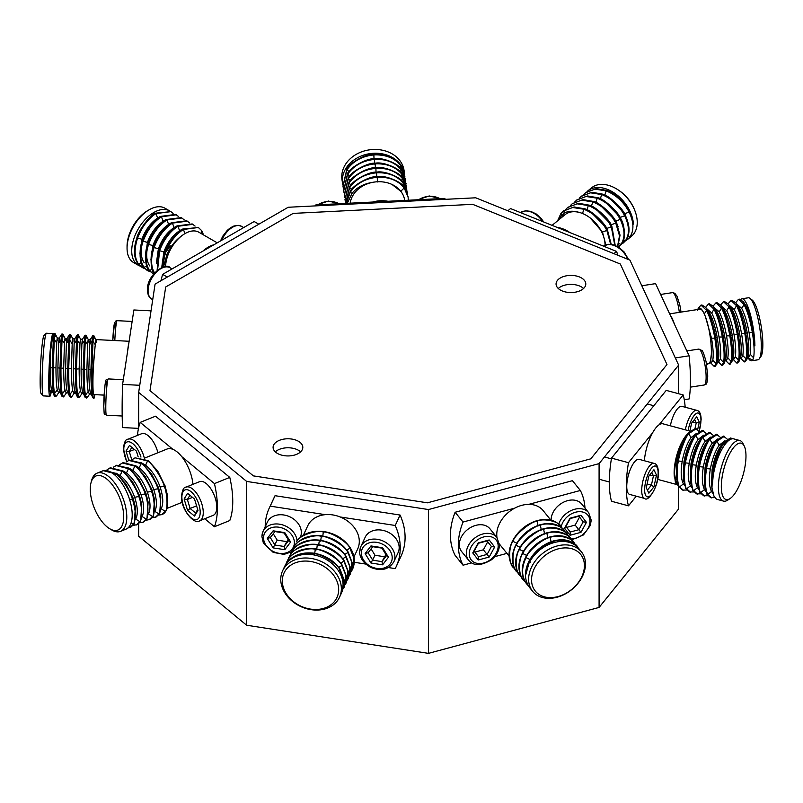 <?xml version="1.0" encoding="UTF-8"?>
<svg xmlns="http://www.w3.org/2000/svg" width="803" height="803" viewBox="0 0 803 803"><rect width="100%" height="100%" fill="white"/><g stroke="black" fill="none" stroke-linecap="round" stroke-linejoin="round"><path stroke-width="1.2" d="M678.645 486.618L678.645 508.931L599.088 607.429L428.481 653.361L246.641 625.236L138.668 536.203L138.668 523.737M138.668 427.547L138.668 392.396L246.641 481.419L428.481 509.554L599.088 463.622L678.645 365.114L629.923 260.132L475.717 197.799L288.187 207.264L155.079 284.121L138.668 392.396M298.465 450.282A14.866 8.582 0 0 0 275.299 451.858A14.866 8.582 0 0 1 298.465 450.282A14.866 8.582 0 0 1 300.613 451.858A14.866 8.582 0 0 0 298.465 450.282M581.432 286.912A14.866 8.582 0 0 0 558.266 288.478A14.866 8.582 0 0 1 581.432 286.912A14.866 8.582 0 0 1 583.59 288.478A14.866 8.582 0 0 0 581.432 286.912M666.982 364.532L620.328 264.016L472.686 204.333L293.135 213.397L165.689 286.982L149.98 390.639L253.367 475.878L427.457 502.819L590.807 458.834L666.982 364.532L620.328 264.016L472.686 204.333L293.135 213.397L165.689 286.982L149.98 390.639L253.367 475.878L427.457 502.819L590.807 458.834L666.982 364.532M678.645 393.741L678.645 365.114M599.088 607.429L599.088 463.622M428.481 653.361L428.481 509.554M246.641 625.236L246.641 481.419M560.424 290.054A14.866 8.582 0 0 0 576.614 291.911A14.866 8.582 0 0 0 585.788 283.981A14.866 8.582 0 0 0 581.432 277.918A14.866 8.582 0 0 0 565.242 276.061A14.866 8.582 0 0 0 556.067 283.981A14.866 8.582 0 0 0 560.424 290.054M277.447 453.424A14.866 8.582 0 0 0 293.637 455.291A14.866 8.582 0 0 0 302.811 447.361A14.866 8.582 0 0 0 298.465 441.289A14.866 8.582 0 0 0 282.265 439.432A14.866 8.582 0 0 0 273.09 447.361A14.866 8.582 0 0 0 277.447 453.424M258.827 224.218L254.16 221.518L162.638 274.365L167.305 277.055M161.001 280.699A69.901 40.361 -60 0 1 162.638 274.365M202.948 251.088A27.523 15.889 -60 0 1 213.849 244.795M217.242 242.837L198.803 232.197A27.523 15.889 120 0 0 182.863 234.968A27.523 15.889 120 0 0 165.589 266.676M203.56 234.938L201.683 230.642L198.371 227.5L183.385 229.457C175.325 234.807 169.222 242.948 165.087 253.878L166.964 254.421C170.497 246.35 175.797 239.866 182.863 234.968M166.964 254.421L163.501 266.987M198.371 227.5L182.693 229.056C177.935 230.331 165.468 246.973 164.394 253.487L161.865 267.509M165.087 253.878L162.557 267.258M182.592 229.126L179.611 230.702C172.665 235.369 167.425 242.446 163.882 251.931L161.875 266.315M195.079 226.075L192.198 223.937L177.202 225.884C172.444 227.159 159.978 243.801 158.904 250.315L157.107 270.41M192.881 224.328L177.895 226.285C169.824 231.635 163.732 239.776 159.596 250.717L157.609 269.999M177.102 225.954L174.11 227.54C167.175 232.197 161.935 239.274 158.392 248.759L156.384 263.143M189.588 222.903L186.708 220.765L171.712 222.712C166.954 223.987 154.487 240.629 153.413 247.143C149.88 253.437 150.492 271.253 154.327 273.291M187.39 221.156L172.394 223.114C164.334 228.464 158.241 236.604 154.106 247.545C150.482 258.526 150.793 267.238 155.019 273.682M171.611 222.782L168.62 224.368C161.684 229.026 156.444 236.102 152.901 245.588L150.894 259.971M184.098 219.731L181.217 217.593L166.221 219.55C161.463 220.815 148.987 237.457 147.923 243.971C144.389 250.275 145.002 268.082 148.836 270.119L153.534 274.064M148.786 243.209C145.684 252.744 145.995 260.313 149.699 265.923M181.9 217.984L166.904 219.942C158.843 225.292 152.751 233.432 148.605 244.373C144.992 255.354 145.293 264.067 149.529 270.511L153.273 273.913M166.121 219.61L163.129 221.196C156.194 225.854 150.954 232.93 147.411 242.416L145.403 256.809M178.607 216.569L175.716 214.421L160.73 216.378C155.973 217.643 143.496 234.285 142.432 240.8C138.889 247.103 139.511 264.91 143.346 266.947L147.09 270.35L150.352 271.846M143.285 240.047C140.194 249.572 140.505 257.141 144.209 262.752M176.409 214.813L161.413 216.77C153.353 222.12 147.25 230.27 143.115 241.201C139.501 252.182 139.802 260.895 144.028 267.349L147.782 270.741M139.953 266.024A31.377 18.118 -60 0 1 138.226 265.221L133.559 262.531A31.377 18.118 -60 0 1 127.055 248.167L127.055 246.37A29.169 16.843 -60 0 1 147.682 210.647L149.238 209.744A31.377 18.118 -60 0 1 164.926 208.188L169.594 210.888A31.377 18.118 -60 0 1 169.915 211.079M160.63 216.439L157.639 218.025C150.703 222.682 145.453 229.758 141.92 239.254L139.913 253.638M173.107 213.397L170.919 211.641L155.923 213.598C147.862 218.948 141.76 227.098 137.624 238.029C134.011 249.01 134.312 257.723 138.538 264.177L142.292 267.57L144.851 268.674M127.055 248.167A31.377 18.118 -60 0 1 149.238 209.744M170.919 211.641L155.24 213.207C150.482 214.471 138.006 231.113 136.942 237.628C133.318 248.609 133.629 257.331 137.855 263.775L142.292 267.57M138.226 265.221A31.377 18.118 -60 0 1 131.722 250.867A31.377 18.118 -60 0 1 145.423 219.289A31.377 18.118 -60 0 1 169.594 210.888M165.147 253.055L170.306 245.848M135.175 243.961L138.638 233.422M445.253 199.335A69.901 56.852 -8.6 0 0 444.792 198.401L315.85 204.916L316.001 205.869M315.388 205.899A69.901 56.852 -8.6 0 1 315.85 204.916M444.792 198.401L444.932 199.355M372.642 202.045A27.523 22.384 -8.6 0 1 388 201.272M404.702 200.429L404.652 200.108A27.523 22.384 171.4 0 0 374.369 182.06A27.523 22.384 171.4 0 0 350.188 203.179M408.325 200.238L408.105 197.157L404.19 187.962C397.977 180.334 388.983 176.77 377.239 177.262C365.495 178.457 356.502 183.425 350.289 192.188L351.965 193.463C356.933 187.179 364.401 183.385 374.369 182.06M351.965 193.463L347.267 203.33M408.065 196.906L404.11 187.4C402.413 181.879 384.045 174.592 377.159 176.71C370.263 175.526 351.895 185.694 350.198 191.626L346.123 203.38M350.289 192.188L346.254 203.38M400.827 191.325L392.005 184.459M407.382 192.439L403.427 182.933C401.731 177.413 383.372 170.126 376.477 172.243C369.591 171.059 351.222 181.227 349.526 187.159L345.591 203.41L349.606 187.721L351.814 189.408M407.623 194.647L403.518 183.496C397.294 175.867 388.311 172.304 376.567 172.796C364.813 173.99 355.829 178.959 349.606 187.721M406.709 187.972L402.755 178.467C401.058 172.946 382.69 165.659 375.804 167.767C368.908 166.592 350.54 176.76 348.843 182.693L345.019 199.616M406.95 190.181L402.835 179.029C396.622 171.4 387.638 167.837 375.884 168.329C364.14 169.523 355.157 174.492 348.934 183.245L345.049 199.857L345.431 201.794M406.037 183.506L402.082 174C400.376 168.479 382.017 161.192 375.121 163.3C368.236 162.126 349.867 172.284 348.171 178.226L344.336 195.149M406.268 185.714L402.162 174.562C395.939 166.934 386.956 163.37 375.212 163.862C363.458 165.057 354.474 170.025 348.251 178.778L344.377 195.39L344.758 197.327M405.354 179.009L401.4 169.533C399.703 164.013 381.335 156.726 374.449 158.833C367.553 157.659 349.195 167.817 347.498 173.759L343.664 190.682M405.595 181.247L401.49 170.095C395.267 162.467 386.283 158.894 374.529 159.395C362.785 160.59 353.802 165.559 347.579 174.311L343.694 190.923L344.075 192.861M404.913 176.79L400.807 165.629C394.584 158 385.601 154.427 373.857 154.929C362.103 156.123 353.119 161.092 346.906 169.845L343.022 186.457L343.403 188.394M342.791 184.73A31.377 25.515 -8.6 0 1 342.59 183.606L342.008 179.812A31.377 25.515 -8.6 0 1 341.777 176.69A31.377 25.515 -8.6 0 1 371.116 149.639A31.377 25.515 -8.6 0 1 404.05 170.407L404.622 174.211A31.377 25.515 -8.6 0 1 404.632 174.231L400.727 165.067C394.504 157.438 385.52 153.875 373.766 154.367C366.881 153.192 348.512 163.35 346.816 169.292L342.981 186.176M342.59 183.606A31.377 25.515 -8.6 0 1 342.349 180.484A31.377 25.515 -8.6 0 1 371.689 153.433A31.377 25.515 -8.6 0 1 404.622 174.211M617.808 255.234A69.901 46.755 50.5 0 0 616.574 251.429L510.547 208.569L507.857 210.787M616.574 251.429L613.883 253.648M557.242 227.45A27.523 18.409 50.5 0 1 569.869 232.559M605.04 245.216A27.523 18.409 -129.5 0 0 605.04 245.066A27.523 18.409 -129.5 0 0 579.967 212.604A27.523 18.409 -129.5 0 0 564.991 214.722L552.083 225.362M610.661 244.313L606.847 230.421C601.457 220.353 593.788 213.287 583.851 209.222L572.579 207.495L563.254 211.159L560.845 213.648L561.548 215.425C565.633 211.048 571.776 210.105 579.967 212.604M561.548 215.425L558.737 219.881M560.845 213.648L557.583 220.825M605.833 244.895L602.471 232.077L590.064 217.844M611.234 244.373L607.409 229.959C605.874 223.766 590.205 209.322 584.403 208.77L574.155 206.973L563.515 210.948M565.302 209.974L562.04 217.151M614.777 245.246L611.304 226.747L606.927 228.403L590.516 211.731M611.304 226.747C605.904 216.68 598.245 209.613 588.308 205.558L577.036 203.821L567.711 207.485L565.894 209.252M615.208 245.407L611.856 226.285C610.33 220.092 594.662 205.648 588.86 205.096L578.612 203.3L567.972 207.274M617.507 246.501L619.504 235.761L615.76 223.073L611.384 224.73L594.963 208.057M615.76 223.073C610.36 213.006 602.702 205.939 592.755 201.884L581.492 200.148L572.168 203.811L570.351 205.578M617.728 246.621L620.057 235.189L616.313 222.612C614.787 216.419 599.118 201.975 593.317 201.423L583.068 199.626L572.429 203.601M618.139 226.817L615.841 221.056L599.419 204.384M618.39 247.013L620.95 244.403C625.256 237.909 625.005 229.568 620.217 219.4C614.817 209.332 607.148 202.266 597.211 198.211L585.939 196.474L576.614 200.138L574.807 201.904M619.033 246.491L621.512 243.941C625.657 241.693 625.166 224.649 620.769 218.938C619.233 212.745 603.575 198.301 597.773 197.749L587.525 195.952L576.875 199.927M622.596 223.144L620.297 217.382L603.876 200.71M621.11 244.453L625.407 240.729C629.703 234.235 629.462 225.894 624.664 215.726C619.274 205.658 611.605 198.592 601.668 194.537L590.396 192.8L581.071 196.464L579.264 198.231M623.218 243.048L625.969 240.268C630.265 233.773 630.014 225.442 625.226 215.264C623.69 209.071 608.032 194.627 602.23 194.075L591.982 192.278L581.332 196.263M586.983 191.646A31.377 20.988 50.5 0 1 587.796 190.923L591.58 187.802A31.377 20.988 50.5 0 1 617.397 189.428L618.25 189.97A29.169 19.513 50.5 0 1 634.45 209.623L634.822 210.567A31.377 20.988 50.5 0 1 637.241 222.401A31.377 20.988 50.5 0 1 631.499 236.212L627.675 239.374L629.863 237.056C634.159 230.561 633.918 222.23 629.12 212.052C623.73 201.985 616.062 194.918 606.124 190.863L594.852 189.127L585.528 192.8L583.711 194.557M627.053 219.49L624.744 213.708L608.333 197.046M617.397 189.428A31.377 20.988 50.5 0 1 634.822 210.567M587.796 190.923A31.377 20.988 50.5 0 1 615.7 193.985A31.377 20.988 50.5 0 1 633.416 224.147L629.682 211.59C624.282 201.523 616.624 194.456 606.677 190.401L596.428 188.605L585.788 192.59M625.738 240.569L627.675 239.374M626.741 240.067A31.377 20.988 50.5 0 1 625.547 240.81M684.266 399.703L689.115 398.95A69.901 14.775 81.2 0 0 690.45 380.271A69.901 14.775 81.2 0 0 689.115 355.809L655.609 283.63L641.818 285.758M689.115 355.809L675.313 357.937M670.364 315.418A27.523 5.812 81.2 0 1 674.359 324.01M706.66 364.602L710.203 362.765L711.328 354.394M710.203 362.765L711.217 356.13A27.523 5.812 -98.8 0 0 711.388 351.704A27.523 5.812 -98.8 0 0 703.458 312.297A27.523 5.812 -98.8 0 0 700.055 309.155L669.642 313.863M706.53 363.849L708.467 363.548A27.523 5.812 -98.8 0 0 711.217 356.13M710.665 362.856L714.319 366.539L716.065 363.578C717.089 358.198 716.667 349.717 714.821 338.153C712.773 326.52 710.013 317.265 706.54 310.39L700.979 305.12L698.249 308.232L697.636 310.028C698.931 306.786 700.868 307.539 703.458 312.297M698.249 308.232L697.496 310.42M709.461 363.046L711.338 362.755L712.783 360.196C713.606 355.538 713.194 348.211 711.528 338.204L705.446 316.733M714.319 366.539L715.262 366.399L717.009 363.428C718.153 362.283 717.31 344.969 715.754 338.003C715.112 331.348 709.471 312.427 707.473 310.239L705.797 307.529L701.912 304.969L700.979 305.12M716.688 364.582L718.404 359.322C719.237 354.665 718.815 347.338 717.159 337.33C715.332 327.263 712.883 319.263 709.822 313.311L705.797 307.529M716.959 361.882L718.836 361.591L720.281 359.031C721.114 354.384 720.692 347.047 719.036 337.039C717.209 326.972 714.76 318.972 711.689 313.019L706.52 308.513M718.163 361.691L721.827 365.385L723.573 362.414C724.587 357.034 724.176 348.562 722.319 336.989C720.281 325.356 717.521 316.101 714.038 309.225L708.477 303.956L705.656 307.348M721.827 365.385L722.76 365.235L724.507 362.273C725.651 361.129 724.808 343.804 723.262 336.848C722.61 330.194 716.979 311.273 714.971 309.085L713.305 306.375L709.42 303.805L708.477 303.956M724.186 363.428L725.912 358.158C726.735 353.511 726.324 346.183 724.657 336.166C722.83 326.108 720.391 318.098 717.32 312.146L713.305 306.375M724.467 360.718L726.344 360.427L727.789 357.867C728.612 353.22 728.201 345.892 726.534 335.875C724.707 325.817 722.268 317.807 719.197 311.855L714.028 307.348M713.255 305.913L715.985 302.791L716.918 302.651L720.803 305.21L724.818 310.992L720.803 305.21M725.671 360.537L729.325 364.221L731.071 361.25C732.095 355.87 731.674 347.398 729.827 335.835C727.779 324.201 725.019 314.947 721.536 308.061L715.985 302.791M729.325 364.221L730.268 364.08L732.015 361.109C733.159 359.965 732.316 342.64 730.76 335.684C730.108 329.029 724.477 310.109 722.479 307.92M731.694 362.263L733.41 357.004C734.243 352.346 733.822 345.019 732.165 335.012C730.339 324.944 727.889 316.934 724.818 310.992M731.965 359.563L733.842 359.272L735.287 356.713C736.12 352.055 735.699 344.728 734.042 334.721C732.216 324.653 729.766 316.653 726.695 310.701L721.526 306.194M720.763 304.759L723.483 301.637L724.426 301.486L728.301 304.046L732.326 309.828L728.301 304.046M733.169 359.373L736.833 363.066L738.579 360.095C739.593 354.715 739.182 346.244 737.325 334.67C735.277 323.037 732.517 313.782 729.044 306.907L723.483 301.637M736.833 363.066L737.766 362.916L739.513 359.945C740.657 358.811 739.814 341.486 738.258 334.53C737.616 327.865 731.975 308.954 729.977 306.756M739.192 361.109L740.918 355.839C741.741 351.192 741.33 343.855 739.663 333.847C737.837 323.78 735.397 315.78 732.326 309.828M739.473 358.399L741.34 358.108L742.795 355.548C743.618 350.901 743.197 343.564 741.54 333.556C739.714 323.499 737.264 315.489 734.203 309.536L729.034 305.03M728.261 303.594L730.991 300.473L731.924 300.332L735.809 302.892L739.824 308.663L735.809 302.892M740.667 358.218L744.331 361.902L746.077 358.931C747.101 353.551 746.68 345.079 744.823 333.506C742.785 321.883 740.025 312.618 736.542 305.742L730.991 300.473M740.898 299.449A31.377 6.635 81.2 0 1 742.002 298.766L748.376 297.783A31.377 6.635 81.2 0 1 749.912 298.294L752.26 300.111A29.169 6.163 81.2 0 1 762.85 344.728A29.169 6.163 81.2 0 1 760.973 356.402L759.277 358.841A31.377 6.635 81.2 0 1 757.972 359.794L751.588 360.778A31.377 6.635 81.2 0 1 747.673 357.134M744.331 361.902L745.264 361.751L747.011 358.79C748.035 353.41 747.613 344.929 745.766 333.365C745.114 326.711 739.483 307.79 737.485 305.602M746.7 359.945L748.416 354.675C749.239 350.028 748.828 342.7 747.171 332.693C745.345 322.625 742.895 314.615 739.824 308.663M746.971 357.235L748.848 356.954L750.293 354.384C751.116 349.737 750.705 342.409 749.038 332.402C747.222 322.334 744.772 314.324 741.701 308.382L736.532 303.865M748.306 357.034L749.269 358.529L752.792 359.965L753.575 357.777C754.599 352.397 754.178 343.915 752.331 332.352C750.283 320.718 747.523 311.464 744.05 304.578L738.489 299.308L735.668 302.701M749.912 298.294A31.377 6.635 81.2 0 1 761.294 346.284A31.377 6.635 81.2 0 1 759.277 358.841M743.307 301.727L746.79 306.806C749.611 312.487 751.879 320.909 753.605 332.041L754.9 345.882L753.264 332.201C751.227 320.568 748.466 311.313 744.983 304.437L743.307 301.727L739.433 299.168L738.489 299.308M742.002 298.766A31.377 6.635 81.2 0 1 750.273 314.124A31.377 6.635 81.2 0 1 754.9 345.882M752.792 359.965A31.377 6.635 81.2 0 1 751.588 360.778M697.656 429.645L699.293 422.147L696.743 416.767L691.634 423.081L689.907 431M699.293 422.147L696.221 422.94L694.575 419.457M695.017 428.471L696.221 422.94L692.557 421.946M670.354 425.801A18.168 6.263 -74.9 0 1 681.948 406.358L696.914 410.383A18.168 6.263 -74.9 0 0 685.32 429.836M653.943 486.839L656.493 475.135L653.943 469.755L648.834 476.079L646.285 487.772L648.834 493.152L653.943 486.839L651.404 485.163L653.421 475.928L651.775 472.445M656.493 475.135L653.421 475.928L649.757 474.944M647.399 490.121L651.404 485.163L647.108 484.008M626.752 486.397A18.168 6.263 -74.9 0 1 631.058 467.727A18.168 6.263 -74.9 0 1 639.148 459.346L654.114 463.381A18.168 6.263 -74.9 0 0 646.024 471.762A18.168 6.263 -74.9 0 0 641.717 490.422A18.168 6.263 -74.9 0 0 644.668 498.452L629.703 494.427A18.168 6.263 -74.9 0 1 626.752 486.397M636.257 496.194L628.478 505.83L611.515 501.263A69.901 24.12 105.1 0 1 609.326 482.402A69.901 24.12 105.1 0 1 611.515 458.122L666.219 390.388L683.182 394.956L659.082 424.787A27.523 9.495 105.1 0 0 652.568 432.857A27.523 9.495 105.1 0 0 644.367 460.751M628.478 505.83A69.901 24.12 105.1 0 1 626.29 486.969A69.901 24.12 105.1 0 1 628.478 462.689L652.568 432.857M689.857 431.05L662.987 423.823A27.523 9.495 105.1 0 0 659.082 424.787M685.16 407.221A69.901 24.12 105.1 0 0 683.182 394.956M628.478 462.689L611.515 458.122M677.561 483.687L676.337 481.991L674.299 473.89L675.815 459.667C676.387 454.327 682.781 439 685.029 437.213L688.342 432.807L695.298 428.531L698.811 431.311M686.766 490.051L682.51 490.061L675.453 482.713L674.299 473.89M674.4 477.303A27.523 9.495 -74.9 0 1 674.129 472.847A27.523 9.495 -74.9 0 1 686.876 434.694M678.756 486.678L676.246 476.109L676.919 459.968C678.655 450.674 681.366 443.085 685.029 437.213M676.718 479.592L677.581 460.751C679.85 449.168 683.283 440.054 687.89 433.409L688.342 432.807M683.383 490.302L679.639 486.919C677.24 485.514 676.447 467.848 678.465 460.982C678.997 454.307 686.033 435.678 688.773 433.65L696.181 428.762M684.598 485.584L683.373 483.888C680.954 478.899 680.563 471.401 682.199 461.394C684.106 451.346 687.037 443.437 690.971 437.675L696.532 433.329M693.802 491.948L689.546 491.958L685.792 488.575L683.283 477.996L683.965 461.866C685.872 451.818 688.793 443.908 692.728 438.147L695.388 434.704L702.344 430.428L705.847 433.208M683.755 481.489L684.628 462.648C686.886 451.055 690.319 441.941 694.936 435.306L695.388 434.704M690.429 492.199L686.675 488.816C684.286 487.411 683.494 469.745 685.501 462.879C686.043 456.204 693.069 437.575 695.81 435.537L703.217 430.659M691.644 487.471L690.419 485.785C687.99 480.796 687.599 473.298 689.245 463.281C691.152 453.233 694.073 445.334 698.008 439.562L703.579 435.226M700.848 493.835L696.582 493.855L692.838 490.472L690.319 479.893L691.002 463.763C692.909 453.715 695.83 445.806 699.774 440.044L702.424 436.601L709.38 432.315L712.883 435.096M690.791 483.386L691.664 464.535C693.922 452.952 697.365 443.838 701.973 437.203L702.424 436.601M697.466 494.096L693.712 490.703C691.323 489.308 690.53 471.642 692.537 464.776C693.079 458.091 700.116 439.472 702.856 437.434L710.264 432.556M698.68 489.368L697.456 487.682C695.037 482.693 694.645 475.195 696.281 465.178C698.188 455.13 701.109 447.231 705.054 441.459L710.615 437.123M707.885 495.732L703.629 495.752L699.875 492.369L697.365 481.79L698.038 465.65C699.945 455.602 702.876 447.703 706.811 441.931L709.461 438.498L716.417 434.212L719.93 436.993M697.837 485.273L698.7 466.433C700.969 454.849 704.402 445.735 709.009 439.09L709.461 438.498M704.502 495.993L700.758 492.6C698.359 491.195 697.566 473.529 699.584 466.673C700.116 459.989 707.152 441.369 709.892 439.331L717.3 434.453M705.717 491.265L704.492 489.579C702.073 484.59 701.681 477.092 703.318 467.075C705.225 457.027 708.156 449.118 712.09 443.356L717.651 439.02M714.921 497.629L710.665 497.649L706.911 494.257L704.402 483.687L705.084 467.547C706.991 457.499 709.912 449.6 713.847 443.828L716.497 440.385L723.453 436.109L726.966 438.89M704.873 487.17L705.737 468.33C708.005 456.746 711.438 447.632 716.045 440.988L716.497 440.385M711.548 497.88L707.794 494.497C705.054 488.756 704.663 480.114 706.62 468.571C707.162 461.886 714.188 443.256 716.928 441.228L724.336 436.34M712.763 493.162L711.528 491.466C709.109 486.488 708.718 478.979 710.354 468.972C712.271 458.925 715.192 451.015 719.127 445.253L724.687 440.917M721.315 486.608A29.169 10.068 105.1 0 0 730.168 498.502A29.169 10.068 105.1 0 0 745.977 456.074A29.169 10.068 105.1 0 0 744.271 446.107A29.169 10.068 105.1 0 0 730.409 452.37A29.169 10.068 105.1 0 0 721.315 486.608M744.271 446.107L743.076 443.668A31.377 10.83 105.1 0 0 739.804 440.516A31.377 10.83 105.1 0 0 725.832 454.99A31.377 10.83 105.1 0 0 718.394 487.22A31.377 10.83 105.1 0 0 723.493 501.102L717.511 499.486A31.377 10.83 105.1 0 1 715.864 498.583L713.957 496.154L711.438 485.584L712.12 469.444C714.028 459.396 716.949 451.487 720.893 445.725L723.543 442.282L730.499 438.006L732.466 438.779M711.91 489.067L712.783 470.227C715.041 458.643 718.484 449.529 723.091 442.885L723.543 442.282M723.493 501.102A31.377 10.83 105.1 0 0 727.909 500.008L730.168 498.502M739.804 440.516L733.822 438.9A31.377 10.83 105.1 0 0 720.171 452.691A31.377 10.83 105.1 0 0 712.422 484.229L713.656 470.458C715.925 458.874 719.358 449.76 723.965 443.126L731.372 438.237M564.549 528.223L570.02 535.28L580.97 532.339L586.441 522.321L580.97 515.265L570.02 518.206L564.549 528.223L565.924 526.447L570.24 532.028L578.883 529.699L583.209 521.789L578.883 516.219L570.24 518.537L565.924 526.447M580.97 515.265L578.883 516.219M586.441 522.321L583.209 521.789L578.762 516.249M580.97 532.339L575.159 525.092L579.485 517.182M570.02 535.28L570.24 532.028M566.647 527.38L575.159 525.092M551.129 520.123A18.168 13.44 -38.9 0 1 551.129 519.912A18.168 13.44 -38.9 0 1 563.204 502.367A18.168 13.44 -38.9 0 1 581.713 504.063L588.689 512.705A18.168 13.44 -38.9 0 0 572.519 509.955A18.168 13.44 -38.9 0 0 558.788 524.138M472.766 552.926L478.237 559.992L489.178 557.051L494.648 547.034L489.178 539.967L478.237 542.918L472.766 552.926L474.141 551.159L478.458 556.73L487.1 554.411L491.416 546.502L487.1 540.931L478.458 543.25L474.141 551.159M489.178 539.967L487.1 540.931M494.648 547.034L491.416 546.502L486.969 540.961M489.178 557.051L483.376 549.804L487.692 541.895M478.237 559.992L478.458 556.73M474.864 552.093L483.376 549.804M459.336 544.625A18.168 13.44 -38.9 0 1 471.421 527.079A18.168 13.44 -38.9 0 1 489.93 528.775L496.906 537.418A18.168 13.44 -38.9 0 0 478.397 535.711A18.168 13.44 -38.9 0 0 466.312 553.267A18.168 13.44 -38.9 0 0 468.651 560.243L461.675 551.601A18.168 13.44 -38.9 0 1 459.336 544.625M506.944 553.377L494.728 556.67M471.702 562.863L463.04 565.202L455.13 555.405A69.901 51.723 141.1 0 1 450.433 535.099A69.901 51.723 141.1 0 1 455.13 512.264L572.439 480.686L580.348 490.472L528.675 504.384A27.523 20.366 141.1 0 0 514.713 508.148A27.523 20.366 141.1 0 0 496.756 534.547A27.523 20.366 141.1 0 0 496.977 537.508M499.406 543.932A27.523 20.366 141.1 0 0 500.279 545.127L509.072 556.007M463.04 565.202A69.901 51.723 141.1 0 1 458.342 544.896A69.901 51.723 141.1 0 1 463.04 522.05L514.713 508.148M550.768 520.043L543.099 510.547A27.523 20.366 141.1 0 0 528.675 504.384M584.975 508.098A69.901 51.723 141.1 0 0 580.348 490.472M463.04 522.05L455.13 512.264M515.536 569.849L513.529 567.651C508.711 564.73 508.339 546.823 512.976 541.352C514.452 535.099 530.853 521.398 537.056 521.237C543.25 517.794 559.661 521.538 561.136 526.738L562.23 528.354M513.549 567.671L513.117 567.139C507.908 559.731 507.717 550.968 512.565 540.851C518.076 530.893 526.106 524.188 536.645 520.735C547.184 517.965 555.214 519.802 560.725 526.236M560.855 527.21L560.705 526.216M518.587 573.693L516.811 571.716C511.993 568.795 511.621 550.878 516.259 545.418C517.734 539.164 534.136 525.463 540.339 525.303C546.532 521.85 562.943 525.604 564.419 530.803L565.513 532.419M517.423 571.525L516.399 571.204C511.19 563.796 510.999 555.024 515.847 544.906C521.358 534.959 529.388 528.254 539.927 524.791C550.467 522.03 558.497 523.867 564.007 530.301L564.138 531.275M521.87 577.759L520.093 575.771C515.275 572.86 514.904 554.943 519.541 549.483C521.017 543.219 537.418 529.528 543.621 529.368C549.814 525.915 566.225 529.669 567.701 534.868L568.795 536.484M520.113 575.801L519.682 575.269C514.472 567.862 514.281 559.089 519.129 548.971C524.64 539.024 532.67 532.319 543.209 528.856C553.749 526.095 561.779 527.922 567.289 534.356L567.42 535.34M525.152 581.814L523.375 579.836C518.557 576.915 518.186 559.008 522.823 553.548C524.299 547.285 540.7 533.583 546.903 533.433C553.096 529.98 569.508 533.734 570.983 538.933L572.077 540.549M523.395 579.866L522.964 579.334C517.754 571.917 517.574 563.154 522.412 553.036C527.922 543.089 535.952 536.384 546.492 532.921C557.031 530.161 565.061 531.987 570.572 538.422M570.702 539.405L570.552 538.401M528.424 585.879L526.658 583.901C521.448 576.494 521.257 567.731 526.106 557.613C527.581 551.35 543.982 537.649 550.185 537.498C556.379 534.045 572.79 537.799 574.265 542.999L575.36 544.615M526.678 583.932L526.246 583.4C521.037 575.982 520.856 567.219 525.694 557.101C531.205 547.154 539.235 540.449 549.774 536.986C560.313 534.226 568.343 536.053 573.854 542.487L573.984 543.47M531.546 579.876A29.169 21.591 141.1 0 0 557.985 596.579A29.169 21.591 141.1 0 0 584.423 565.643A29.169 21.591 141.1 0 0 557.985 548.941A29.169 21.591 141.1 0 0 531.546 579.876M529.799 587.806L529.528 587.455C524.319 580.047 524.138 571.284 528.976 561.167C534.487 551.219 542.517 544.514 553.056 541.051C563.596 538.281 571.626 540.118 577.136 546.552M585.487 563.957A31.377 23.217 141.1 0 0 581.452 551.902A31.377 23.217 141.1 0 0 549.483 548.961A31.377 23.217 141.1 0 0 528.615 579.264A31.377 23.217 141.1 0 0 532.64 591.319A31.377 23.217 141.1 0 0 564.619 594.27A31.377 23.217 141.1 0 0 585.487 563.957M581.452 551.902L578.662 548.439A31.377 23.217 141.1 0 0 547.425 545.127A31.377 23.217 141.1 0 0 525.865 574.436L529.388 561.678C534.898 551.721 542.928 545.016 553.468 541.563C559.661 538.11 576.072 541.864 577.548 547.064L577.116 546.532M365.124 553.578L370.956 563.023L382.619 564.82L388.451 557.192L382.619 547.746L370.956 545.94L365.124 553.578L368.145 552.735L372.753 560.183L381.957 561.608L386.564 555.576L381.957 548.128L372.753 546.702L368.145 552.735M370.956 545.94L372.753 546.702M382.619 547.746L381.957 548.128M388.451 557.192L386.564 555.576M382.619 564.82L381.957 561.608L385.902 554.512M370.956 563.023L375.031 555.274L384.236 556.7M371.086 548.881L375.031 555.274M365.154 537.297A18.168 14.324 24.9 0 1 384.687 530.823A18.168 14.324 24.9 0 1 399.171 547.666A18.168 14.324 24.9 0 1 398.107 552.594L393.831 561.799A18.168 14.324 24.9 0 0 394.895 556.87A18.168 14.324 24.9 0 0 380.421 540.028A18.168 14.324 24.9 0 0 360.878 546.512L365.154 537.297M267.299 538.442L273.13 547.887L284.794 549.694L290.626 542.055L284.794 532.61L273.13 530.813L267.299 538.442L270.32 537.598L274.927 545.056L284.132 546.472L288.739 540.449L284.132 532.991L274.927 531.566L270.32 537.598M273.13 530.813L274.927 531.566M284.794 532.61L284.132 532.991M290.626 542.055L288.739 540.449M284.794 549.694L284.132 546.472L288.086 539.385M273.13 547.887L277.206 540.138L286.42 541.563M273.261 533.754L277.206 540.138M261.989 536.304A18.168 14.324 24.9 0 1 263.053 531.375L267.329 522.171A18.168 14.324 24.9 0 1 286.872 515.687A18.168 14.324 24.9 0 1 301.346 532.53A18.168 14.324 24.9 0 1 300.282 537.458L300.272 537.488M291.128 552.514L290.566 552.434M270.209 506.141L275.048 495.702A69.901 55.126 -155.1 0 0 274.154 497.519L269.316 507.958A69.901 55.126 -155.1 0 1 270.209 506.141L325.275 514.663A27.523 21.701 -155.1 0 0 307.75 525.794L303.363 535.25M269.316 507.958A69.901 55.126 -155.1 0 0 265.201 526.758M275.048 495.702L400.075 515.044A69.901 55.126 -155.1 0 1 405.083 537.388A69.901 55.126 -155.1 0 1 400.968 556.369L396.12 566.808A69.901 55.126 -155.1 0 0 400.235 547.827A69.901 55.126 -155.1 0 0 395.227 525.483L400.075 515.044M353.972 556.941L357.676 548.971A27.523 21.701 -155.1 0 0 359.302 541.493A27.523 21.701 -155.1 0 0 340.161 516.961L395.227 525.483M396.12 566.808A69.901 55.126 -155.1 0 1 395.227 568.624L388.391 567.56M365.766 564.067L354.324 562.291M340.161 516.961A27.523 21.701 -155.1 0 0 325.275 514.663M352.507 569.257A31.377 24.742 -155.1 0 0 352.627 569.006A31.377 24.742 -155.1 0 0 352.888 568.414C355.488 561.588 354.575 554.672 350.138 547.636C343.955 538.753 335.102 533.373 323.559 531.496C312.026 530.311 303.163 533.473 296.98 540.961L296.729 541.503C298.445 535.922 316.553 529.468 323.308 532.038C330.063 531.305 348.171 542.316 349.887 548.178L353.802 557.864L352.387 569.528L351.232 571.636M293.677 547.224L294.46 545.277M291.67 551.551L294.721 545.839C296.437 540.248 314.545 533.804 321.3 536.364C328.056 535.641 346.163 546.642 347.88 552.514L351.784 562.2L350.379 573.864L349.225 575.962M292.593 549.312L294.972 545.297C301.155 537.799 310.008 534.647 321.551 535.822C333.094 537.699 341.948 543.079 348.131 551.972L352.206 562.773L350.499 573.583M289.662 555.887L292.714 550.165C294.43 544.585 312.538 538.13 319.293 540.7C326.048 539.967 344.146 550.978 345.872 556.84L349.777 566.527L348.361 578.19L347.378 580.047M290.586 553.648L292.965 549.623C299.138 542.135 308.001 538.974 319.544 540.158C331.077 542.035 339.94 547.415 346.123 556.298L350.188 567.109L348.492 577.909M287.645 560.213L290.696 554.502C292.412 548.911 310.52 542.467 317.275 545.026C324.031 544.304 342.138 555.305 343.855 561.177L347.769 570.863L346.354 582.526L345.21 584.624M288.578 557.975L290.947 553.96C297.13 546.462 305.993 543.31 317.526 544.484C329.069 546.361 337.933 551.741 344.106 560.635L348.181 571.435L346.484 582.245M285.637 564.549L288.689 558.828C290.405 553.247 308.513 546.793 315.268 549.362C322.023 548.63 340.131 559.641 341.847 565.503L345.752 575.199L344.346 586.852L343.353 588.709M286.551 562.331L288.939 558.286C295.123 550.798 303.976 547.636 315.519 548.82C327.062 550.697 335.915 556.077 342.098 564.971L346.173 575.771L344.467 586.571M282.315 580.9A29.169 23.006 -155.1 0 0 310.49 609.086A29.169 23.006 -155.1 0 0 338.675 589.623A29.169 23.006 -155.1 0 0 310.49 561.448A29.169 23.006 -155.1 0 0 282.315 580.9M284.543 566.667L286.932 562.622C293.115 555.124 301.968 551.972 313.511 553.147C325.044 555.024 333.907 560.404 340.091 569.297L344.166 580.097L342.459 590.918M341.365 588.719A31.377 24.742 -155.1 0 0 316.352 559.631A31.377 24.742 -155.1 0 0 282.606 570.833A31.377 24.742 -155.1 0 0 280.759 579.344A31.377 24.742 -155.1 0 0 305.772 608.443A31.377 24.742 -155.1 0 0 339.518 597.241A31.377 24.742 -155.1 0 0 341.365 588.719M284.362 567.038L286.681 563.164C292.864 555.666 301.717 552.514 313.26 553.689C320.016 552.966 338.123 563.967 339.84 569.839L343.915 580.639L341.747 592.333M339.518 597.241L341.235 593.558A31.377 24.742 -155.1 0 0 343.082 585.046A31.377 24.742 -155.1 0 0 318.058 555.947A31.377 24.742 -155.1 0 0 284.312 567.149L282.606 570.833M184.118 498.994L187.581 510.387L194.507 516.098L197.97 510.417L194.507 499.024L187.581 493.313L184.118 498.994L187.38 499.466L190.11 508.47L195.581 512.976L197.689 509.503M189.94 495.26L187.38 499.466L192.519 497.388M194.507 516.098L195.581 512.976M187.581 510.387L190.11 508.47L196.574 505.85M199.566 481.67A18.168 8.502 68 0 1 210.707 488.605A18.168 8.502 68 0 1 216.79 507.105A18.168 8.502 68 0 1 213.176 515.345L199.656 520.816A18.168 8.502 68 0 0 203.259 512.565A18.168 8.502 68 0 0 197.177 494.066A18.168 8.502 68 0 0 186.035 487.14L199.566 481.67M138.176 456.927L136.42 451.125L129.494 445.414L126.031 451.105L129.283 451.577L131.702 459.507M131.853 447.361L129.283 451.577L134.432 449.489M126.031 451.105L128.831 460.33M126.613 461.615L123.401 448.536C124.174 442.202 125.69 439.1 127.948 439.241L141.479 433.771A18.168 8.502 68 0 1 157.88 452.741M137.484 435.387A69.901 32.732 -112 0 1 140.204 422.388L172.906 449.349A27.523 12.888 -112 0 0 167.014 449.048L144.369 458.202M140.204 422.388L155.531 416.185L229.778 477.404A69.901 32.732 -112 0 1 232.75 501.423A69.901 32.732 -112 0 1 229.778 520.545L214.441 526.738L204.755 518.748M192.961 484.339A27.523 12.888 -112 0 0 181.749 456.636L214.441 483.597L229.778 477.404M214.441 526.738A69.901 32.732 -112 0 0 217.422 507.616A69.901 32.732 -112 0 0 214.441 483.597M181.749 456.636A27.523 12.888 -112 0 0 172.906 449.349M164.986 485.895L157.759 471.12L164.986 485.895L167.215 494.357L167.325 507.727A31.377 14.695 -112 0 1 162.035 514.582L158.693 515.094M164.946 485.534L167.175 494.126M132.495 459.457L135.065 457.81L147.551 460.982C151.697 462.548 163.039 479.742 164.193 486.216C167.355 492.691 168.078 509.855 165.257 511.401L161.764 514.693M141.408 462.809L145.564 465.218C151.787 470.227 156.645 477.484 160.118 487.009C163.23 496.535 163.581 503.782 161.182 508.761L165.257 511.401M135.065 457.81L148.344 460.661L157.759 471.12M126.131 462.036L129.494 460.059L141.98 463.231L151.396 473.69L158.532 487.652L160.851 496.927L159.687 513.649L156.194 516.941L152.329 517.664M128.701 460.38L141.187 463.552C145.343 465.118 156.675 482.312 157.83 488.786C160.991 495.26 161.714 512.424 158.894 513.97L155.401 517.262M135.045 465.379L139.2 467.788C145.433 472.796 150.281 480.053 153.754 489.579C156.866 499.105 157.217 506.362 154.818 511.34L158.894 513.97M151.396 473.69L158.633 488.465L160.851 496.927M119.767 464.606L123.13 462.628L135.617 465.81L145.032 476.269L152.168 490.221L154.497 499.496L153.323 516.219L149.83 519.521L145.965 520.244M122.337 462.95L134.824 466.131C138.979 467.687 150.312 484.882 151.466 491.356C154.638 497.83 155.35 514.994 152.53 516.54L149.037 519.842M128.681 467.948L132.836 470.367C139.07 475.366 143.918 482.633 147.391 492.159C150.502 501.674 150.854 508.931 148.455 513.91L152.53 516.54M145.032 476.269L152.269 491.034L154.497 499.496M113.414 467.175L116.776 465.198L129.263 468.38L138.668 478.839L145.805 492.801L148.133 502.066L146.959 518.798L143.466 522.091L139.602 522.813M115.973 465.519L128.46 468.701C132.615 470.267 143.948 487.451 145.112 493.925C148.274 500.41 148.987 517.574 146.166 519.119L142.673 522.412M122.327 470.528L126.472 472.937C132.706 477.936 137.554 485.203 141.027 494.728C144.138 504.254 144.49 511.501 142.091 516.48L146.166 519.119M138.668 478.839L145.905 493.604L148.133 502.066M107.05 469.745L110.412 467.778L122.899 470.949L132.304 481.409L139.441 495.371L141.77 504.645L140.605 521.368L137.112 524.66L133.238 525.383M109.62 468.099L122.106 471.271C126.252 472.837 137.584 490.031 138.748 496.505C141.91 502.979 142.623 520.143 139.802 521.689L136.309 524.981M115.963 473.097L120.109 475.506C126.342 480.505 131.2 487.772 134.673 497.298C137.775 506.823 138.136 514.071 135.727 519.049L139.802 521.689M132.304 481.409L139.541 496.174L141.77 504.645M90.257 489.198A29.169 13.661 -112 0 0 109.549 528.645A29.169 13.661 -112 0 0 123.722 516.791A29.169 13.661 -112 0 0 109.489 481.509A29.169 13.661 -112 0 0 91.01 482.774A29.169 13.661 -112 0 0 90.257 489.198M102.844 470.849L104.049 470.347L116.535 473.519L125.941 483.978L133.077 497.94L135.406 507.215L134.242 523.937L130.748 527.23L127.898 527.993M109.549 528.645L111.547 529.85A31.377 14.695 -112 0 0 120.55 531.355A31.377 14.695 -112 0 0 126.794 517.102A31.377 14.695 -112 0 0 116.284 485.153A31.377 14.695 -112 0 0 97.033 473.178A31.377 14.695 -112 0 0 91.602 480.525L91.01 482.774M125.941 483.978L133.178 498.753L135.406 507.215M103.256 470.668L115.742 473.84C119.888 475.406 131.22 492.6 132.385 499.075C135.918 510.096 136.269 518.487 133.449 524.259L129.945 527.551M120.55 531.355L125.961 529.167A31.377 14.695 -112 0 0 132.204 514.914A31.377 14.695 -112 0 0 121.695 482.964A31.377 14.695 -112 0 0 102.443 470.99L97.033 473.178M151.024 310.851L133.87 309.978L127.557 351.634L122.588 384.426L139.742 385.289M138.487 428.37L122.588 427.567A69.901 4.979 -87.1 0 1 122.136 408.978A69.901 4.979 -87.1 0 1 122.588 384.426M127.557 351.634A27.523 1.957 -87.1 0 1 128.902 342.771M129.132 341.265L96.721 339.629A27.523 1.957 92.9 0 0 95.065 346.565A27.523 1.957 92.9 0 0 92.927 382.941A27.523 1.957 92.9 0 0 93.941 394.594L104.129 395.116M94.061 338.495C93.941 333.938 93.59 334.901 92.987 341.375L91.903 369.872L93.098 369.761L95.065 346.565M93.098 369.761L92.736 392.386A31.377 2.228 -87.1 0 0 93.75 398.449L90.127 391.573L92.897 397.826M94.905 394.644L94.132 398.047A31.377 2.228 -87.1 0 1 93.75 398.449M93.098 338.444C92.967 334.219 92.606 335.182 92.014 341.325L90.94 369.832C90.699 376.918 91.562 394.414 92.225 395.508M90.358 342.128C90.317 338.193 90.066 339.027 89.595 344.638L88.842 369.33C88.852 379.508 89.284 386.926 90.127 391.573M91.903 369.872L92.736 392.386M96.159 342.429C96.129 338.695 95.898 339.217 95.477 343.975M88.43 342.038C88.38 338.093 88.129 338.926 87.668 344.537L86.905 369.229C86.915 379.407 87.346 386.825 88.189 391.483L89.394 394.012L91.331 394.112M96.029 339.97L93.851 335.664L92.837 335.574L90.177 339.669L88.27 339.549L86.112 335.273L85.098 335.182L82.438 339.278L80.531 339.157L78.373 334.881L77.359 334.791L74.699 338.886M85.359 338.053C85.228 333.827 84.867 334.791 84.285 340.934L83.201 369.44C82.96 376.527 83.823 394.022 84.496 395.116L85.158 397.435L86.764 398.087L90.087 393.48M82.619 341.737C82.579 337.802 82.328 338.635 81.866 344.246L81.103 368.938C81.113 379.116 81.545 386.534 82.388 391.181L85.158 397.435M86.322 338.103C86.212 333.546 85.851 334.51 85.248 340.984L84.164 369.49C84.114 381.234 84.546 389.796 85.459 395.166L86.764 398.087M80.691 341.646C80.641 337.702 80.39 338.535 79.929 344.146L79.166 368.838C79.176 379.016 79.607 386.434 80.461 391.091L81.665 393.621L83.592 393.721M77.62 337.661C77.489 333.436 77.128 334.399 76.546 340.542L75.462 369.049C75.221 376.135 76.094 393.631 76.757 394.725L77.429 397.043L79.035 397.706L82.348 393.089M74.89 341.355C74.84 337.411 74.589 338.244 74.127 343.855L73.364 368.547C73.374 378.725 73.806 386.143 74.649 390.8L77.419 397.043M78.584 337.712C78.473 333.155 78.112 334.118 77.51 340.592L76.436 369.099C76.375 380.843 76.807 389.405 77.72 394.775L79.035 397.706M72.953 341.255C72.912 337.31 72.651 338.143 72.19 343.754L71.427 368.447C71.437 378.625 71.868 386.042 72.722 390.7L73.926 393.229L75.853 393.329M69.881 337.27C69.751 333.044 69.389 334.008 68.807 340.151L67.723 368.657C67.482 375.744 68.355 393.239 69.018 394.333L69.69 396.652L71.296 397.314L74.609 392.697M67.151 340.964C67.101 337.019 66.85 337.852 66.388 343.463L65.625 368.155C65.635 378.333 66.067 385.751 66.92 390.409L69.69 396.652M70.855 337.32C70.734 332.763 70.373 333.727 69.771 340.201L68.697 368.707C68.636 380.451 69.068 389.013 69.981 394.383L71.296 397.314M65.214 340.863C65.173 336.919 64.913 337.752 64.451 343.373L63.688 368.055C63.708 378.233 64.13 385.651 64.983 390.308L66.187 392.848L68.125 392.938M72.822 338.796L70.634 334.5L69.62 334.399L66.97 338.495M62.142 336.879C62.012 332.653 61.65 333.616 61.068 339.769L59.994 368.266C59.743 375.352 60.616 392.848 61.279 393.942L61.951 396.26L63.557 396.923L66.87 392.306M59.412 340.572C59.372 336.628 59.111 337.461 58.649 343.072L57.886 367.764C57.896 377.942 58.328 385.36 59.181 390.017L61.951 396.26M63.116 336.929C62.995 332.372 62.634 333.335 62.032 339.81L60.958 368.316C60.908 380.06 61.329 388.622 62.243 393.992L63.557 396.923M51.211 392.085A31.377 2.228 -87.1 0 1 49.886 396.23L43.302 395.899A31.377 2.228 -87.1 0 1 43.151 395.809L41.073 393.51A29.169 2.078 -87.1 0 1 40.15 381.234A29.169 2.078 -87.1 0 1 41.445 351.925A29.169 2.078 -87.1 0 1 44.014 335.383L46.303 333.305A31.377 2.228 -87.1 0 1 46.464 333.235L53.048 333.566A31.377 2.228 -87.1 0 1 53.54 334.52M57.475 340.472C57.435 336.527 57.184 337.36 56.712 342.981L55.959 367.664C55.969 377.852 56.401 385.259 57.244 389.917L58.448 392.456L60.386 392.547M65.083 338.404L62.905 334.108L61.881 334.008L59.231 338.103M57.344 338.013L55.116 333.667L54.092 333.657L52.847 335.604L50.428 351.754L50.147 367.372C50.167 377.551 50.589 384.968 51.442 389.626L54.855 396.481L56.531 395.969L59.131 391.914M55.377 336.537C55.256 331.98 54.895 332.944 54.303 339.418L53.219 367.925C53.169 379.678 53.6 388.23 54.514 393.6L55.819 396.531M43.151 395.809A31.377 2.228 -87.1 0 1 42.147 382.609A31.377 2.228 -87.1 0 1 43.543 351.082A31.377 2.228 -87.1 0 1 46.303 333.305M54.413 336.487C54.293 331.93 53.931 332.894 53.329 339.378L52.255 367.874C52.195 379.628 52.627 388.19 53.54 393.55L54.213 395.869M49.886 396.23A31.377 2.228 -87.1 0 1 48.732 382.941A31.377 2.228 -87.1 0 1 50.208 350.419A31.377 2.228 -87.1 0 1 53.048 333.566M51.402 391.523L50.459 392.998L49.324 388.511L49.415 367.332L50.428 351.754M49.324 388.511L50.709 392.065L52.647 392.155M151.837 299.178C149.027 297.552 147.551 294.48 147.431 289.963C146.688 274.716 166.382 261.668 169.995 267.71A18.168 10.489 120 0 0 156.003 272.578A18.168 10.489 120 0 0 148.073 290.857A18.168 10.489 120 0 0 151.837 299.178L152.721 299.68M220.504 240.95L222.782 236.142L227.289 230.351L230.371 227.821L233.954 225.984L238.511 225.372L241.613 226.366A18.168 10.489 120 0 0 221.769 240.227M183.385 229.457L185.051 233.743M201.683 230.642L201.091 233.512M159.596 250.717L163.882 251.931M177.895 226.285L179.611 230.702M154.106 247.545L158.392 248.759M172.394 223.114L174.11 227.54M148.605 244.373L152.901 245.588M149.529 270.511L152.179 269.146M166.904 219.942L168.62 224.368M143.115 241.201L147.411 242.416M144.028 267.349L146.688 265.974M161.413 216.77L163.129 221.196M155.923 213.598L157.639 218.025M137.624 238.029L141.92 239.254M138.538 264.177L141.198 262.802M339.067 203.741A18.168 14.775 171.4 0 0 317.807 204.815M439.954 198.642A18.168 14.775 171.4 0 0 418.694 199.716M377.239 177.262L377.44 181.95M404.19 187.962L400.777 191.255M376.567 172.796L376.778 177.624M403.518 183.496L401.992 184.961M348.934 183.245L351.142 184.941M375.884 168.329L376.095 173.157M402.835 179.029L401.319 180.494M348.251 178.778L350.469 180.464M375.212 163.862L375.423 168.69M402.162 174.562L400.637 176.028M347.579 174.311L349.787 175.998M374.529 159.395L374.74 164.224M401.49 170.095L399.964 171.561M400.807 165.629L399.292 167.094M373.857 154.929L374.068 159.757M346.906 169.845L349.114 171.531M542.597 221.528A18.168 12.145 -129.5 0 0 520.505 212.594L525.553 210.777L530.723 211.35L536.213 213.979L541.192 218.456L543.731 221.989M627.816 259.279A18.168 12.145 -129.5 0 0 603.455 246.13L608.513 244.313L613.683 244.885L619.173 247.525L624.152 251.991L628.629 259.61M583.851 209.222L582.496 213.668M606.847 230.421L602.471 232.077M588.308 205.558L586.913 210.135M592.755 201.884L591.369 206.461M597.211 198.211L595.826 202.788M620.95 244.403L619.123 243.66M620.217 219.4L615.841 221.056M601.668 194.537L600.273 199.114M625.407 240.729L623.58 239.987M624.664 215.726L620.297 217.382M629.12 212.052L624.744 213.708M606.124 190.863L604.729 195.44M629.863 237.056L628.036 236.313M679.328 312.367A18.168 3.834 -98.8 0 0 672.432 292.633L660.638 294.46M698.64 349.114L701.732 350.389C702.505 350.238 703.95 353.942 706.048 361.511L707.754 375.965C706.841 387.809 705.737 382.89 704.191 385.008A18.168 3.834 -98.8 0 0 706.118 377.189A18.168 3.834 -98.8 0 0 703.548 358.419A18.168 3.834 -98.8 0 0 698.64 349.114L686.846 350.931M710.906 360.477L710.575 361.45M706.54 310.39L704.261 314.063M709.822 313.311L707.473 310.239M716.065 363.578L712.783 360.196M714.821 338.153L711.528 338.204M718.404 359.322L717.009 363.428M717.159 337.33L715.754 338.003M714.038 309.225L711.689 313.019M717.32 312.146L714.971 309.085M723.573 362.414L720.281 359.031M722.319 336.989L719.036 337.039M725.912 358.158L724.507 362.273M724.657 336.166L723.262 336.848M721.536 308.061L719.197 311.855M731.071 361.25L727.789 357.867M729.827 335.835L726.534 335.875M733.41 357.004L732.015 361.109M732.165 335.012L730.76 335.684M729.044 306.907L726.695 310.701M738.579 360.095L735.287 356.713M737.325 334.67L734.042 334.721M740.918 355.839L739.513 359.945M739.663 333.847L738.258 334.53M736.542 305.742L734.203 309.536M746.077 358.931L742.795 355.548M744.823 333.506L741.54 333.556M747.171 332.693L745.766 333.365M752.331 332.352L749.038 332.402M744.05 304.578L741.701 308.382M748.416 354.675L747.011 358.79M753.575 357.777L750.293 354.384M746.79 306.806L744.983 304.437M688.071 430.569A15.96 5.511 -74.9 0 1 695.639 413.936A15.96 5.511 -74.9 0 1 700.939 420.11A15.96 5.511 -74.9 0 1 699.172 431.081M658.139 473.108A15.96 5.511 -74.9 0 1 651.394 494.487A15.96 5.511 -74.9 0 1 644.648 489.81A15.96 5.511 -74.9 0 1 651.394 468.42A15.96 5.511 -74.9 0 1 658.139 473.108M676.337 481.991L675.453 482.713M687.89 433.409L685.762 436.159M690.971 437.675L688.773 433.65M677.581 460.751L676.919 459.968M683.373 483.888L679.639 486.919M682.199 461.394L678.465 460.982M694.936 435.306L692.728 438.147M698.008 439.562L695.81 435.537M684.628 462.648L683.965 461.866M690.419 485.785L686.675 488.816M689.245 463.281L685.501 462.879M701.973 437.203L699.774 440.044M705.054 441.459L702.856 437.434M691.664 464.535L691.002 463.763M697.456 487.682L693.712 490.703M696.281 465.178L692.537 464.776M709.009 439.09L706.811 441.931M712.09 443.356L709.892 439.331M698.7 466.433L698.038 465.65M704.492 489.579L700.758 492.6M703.318 467.075L699.584 466.673M716.045 440.988L713.847 443.828M719.127 445.253L716.928 441.228M705.737 468.33L705.084 467.547M710.354 468.972L706.62 468.571M712.783 470.227L712.12 469.444M723.091 442.885L720.893 445.725M711.528 491.466L707.794 494.497M724.818 444.681L723.965 443.126M714.55 470.558L713.656 470.458M561.237 526.878A15.96 11.814 -38.9 0 1 576.735 511.953A15.96 11.814 -38.9 0 1 589.964 521.378A15.96 11.814 -38.9 0 1 570.933 538.863M498.171 546.09A15.96 11.814 -38.9 0 1 483.707 563.013A15.96 11.814 -38.9 0 1 469.243 553.879A15.96 11.814 -38.9 0 1 483.707 536.946A15.96 11.814 -38.9 0 1 498.171 546.09M538.08 525.945L537.056 521.237M514.141 567.46L513.529 567.651M517.303 543.45L512.976 541.352M541.363 530.01L540.339 525.303M520.585 547.516L516.259 545.418M544.645 534.065L543.621 529.368M520.705 575.58L520.093 575.771M523.867 551.581L519.541 549.483M547.927 538.13L546.903 533.433M523.988 579.646L523.375 579.836M527.149 555.646L522.823 553.548M551.209 542.196L550.185 537.498M530.432 559.711L526.106 557.613M527.27 583.711L526.658 583.901M553.719 542.687L553.468 541.563M530.422 562.17L529.388 561.678M392.205 557.764A15.96 12.587 24.9 0 1 376.788 568.414A15.96 12.587 24.9 0 1 361.37 552.996A15.96 12.587 24.9 0 1 376.788 542.346A15.96 12.587 24.9 0 1 392.205 557.764M359.814 551.44A18.168 14.324 24.9 0 1 360.878 546.512L359.734 551.771C359.393 554.341 360.928 562.11 371.006 567.51C381.244 571.515 388.843 569.608 393.831 561.799M294.38 542.637A15.96 12.587 24.9 0 1 278.962 553.287A15.96 12.587 24.9 0 1 263.545 537.869A15.96 12.587 24.9 0 1 278.962 527.22A15.96 12.587 24.9 0 1 294.38 542.637M291.479 551.872L283.961 554.401L273.181 552.384L263.304 542.748L261.908 536.635L263.053 531.375A18.168 14.324 24.9 0 1 282.094 524.75A18.168 14.324 24.9 0 1 297.05 540.881M346.796 550.065L349.887 548.178M322.686 536.826L323.308 532.038M297.511 542.487L296.729 541.503M344.788 554.401L347.88 552.514M320.668 541.152L321.3 536.364M295.504 546.813L294.721 545.839M342.771 558.727L345.872 556.84M318.661 545.488L319.293 540.7M293.486 551.149L292.714 550.165M340.763 563.064L343.855 561.177M316.653 549.814L317.275 545.026M291.479 555.475L290.696 554.502M338.756 567.39L341.847 565.503M314.635 554.15L315.268 549.362M289.471 559.811L288.689 558.828M313.11 554.793L313.26 553.689M338.434 570.692L339.84 569.839M200.198 512.254A15.96 7.478 68 0 1 191.044 517.744A15.96 7.478 68 0 1 181.89 497.157A15.96 7.478 68 0 1 191.044 491.677A15.96 7.478 68 0 1 200.198 512.254M126.824 461.444A15.96 7.478 68 0 1 123.792 449.258A15.96 7.478 68 0 1 130.648 442.302A15.96 7.478 68 0 1 140.957 457.068M127.948 439.241A18.168 8.502 68 0 1 144.349 458.192M160.118 487.009L164.193 486.216M145.564 465.218L147.551 460.982M153.754 489.579L157.83 488.786M158.633 488.465L158.532 487.652M139.2 467.788L141.187 463.552M147.391 492.159L151.466 491.356M152.269 491.034L152.168 490.221M134.502 471.672L132.836 470.367L134.824 466.131M141.027 494.728L145.112 493.925M145.905 493.604L145.805 492.801M126.472 472.937L128.46 468.701M134.673 497.298L138.748 496.505M139.541 496.174L139.441 495.371M120.109 475.506L122.106 471.271M133.178 498.753L133.077 497.94M115.09 475.225L115.742 473.84M129.634 499.607L132.385 499.075M131.12 522.763L133.449 524.259M106.548 386.022A15.96 1.134 92.9 0 0 105.073 384.607A15.96 1.134 92.9 0 0 103.778 406.137M106.448 415.211C103.728 411.979 104.48 418.825 103.778 406.248L104.972 385.269C106.448 377.51 105.344 380.813 108.285 378.926A18.168 1.295 92.9 0 0 106.638 388.682A18.168 1.295 92.9 0 0 105.785 407.512A18.168 1.295 92.9 0 0 106.448 415.211L122.186 416.004M115.381 327.775A15.96 1.134 92.9 0 0 114.247 324.231A15.96 1.134 92.9 0 0 112.781 340.442L114.498 323.007L115.732 321.059L117.108 320.678A18.168 1.295 92.9 0 0 114.819 340.542M88.842 369.33L90.94 369.832M92.987 341.375L95.326 344.828M89.595 344.638L92.014 341.325M82.388 391.181L84.496 395.116M81.103 368.938L83.201 369.44M84.164 369.49L86.905 369.229M85.459 395.166L88.189 391.483M85.248 340.984L87.668 344.537M81.866 344.246L84.285 340.934M74.649 390.8L76.757 394.725M73.364 368.547L75.462 369.049M76.436 369.099L79.166 368.838M77.72 394.775L80.461 391.091M77.51 340.592L79.929 344.146M74.127 343.855L76.546 340.542M66.92 390.409L69.018 394.333M65.625 368.155L67.723 368.657M68.697 368.707L71.427 368.447M69.981 394.383L72.722 390.7M69.771 340.201L72.19 343.754M66.388 343.463L68.807 340.151M59.181 390.017L61.279 393.942M57.886 367.764L59.994 368.266M60.958 368.316L63.688 368.055M62.243 393.992L64.983 390.308M62.032 339.81L64.451 343.373M58.649 343.072L61.068 339.769M54.303 339.418L56.712 342.981M53.219 367.925L55.959 367.664M54.514 393.6L57.244 389.917M51.462 341.927L53.329 339.378M50.147 367.372L52.255 367.874M51.442 389.626L53.54 393.55M169.995 267.71L172.073 268.915M241.613 226.366L243.69 227.57M317.175 204.845L328.337 201.051L339.518 203.721M418.072 199.746L429.234 195.952L440.405 198.622M408.105 197.157L408.014 196.594M407.422 192.69L407.342 192.128M345.049 199.857L344.969 199.295M406.75 188.223L406.659 187.661M344.377 195.39L344.286 194.828M406.067 183.757L405.987 183.194M343.694 190.923L343.614 190.361M405.395 179.29L405.314 178.728M343.022 186.457L342.931 185.894M563.254 211.159L563.806 210.697M567.711 207.485L568.263 207.033M572.168 203.811L572.72 203.36M576.614 200.138L577.176 199.686M618.762 246.722L619.324 246.26M581.071 196.464L581.633 196.012M585.528 192.8L586.09 192.339M681.044 312.096L679.84 305.03L676.989 296.177L674.811 293.266L672.432 292.633M704.191 385.008L690.309 387.156M748.175 357.054L749.269 358.529M653.823 405.736L647.268 403.969M699.343 430.98L701.139 419.578C701.019 413.967 699.614 410.895 696.914 410.383M609.326 481.991L599.088 479.23M611.404 458.834L604.468 456.967M644.668 498.452C648.151 502.618 659.072 485.534 658.34 472.565C658.219 466.955 656.814 463.893 654.114 463.381M657.647 479.381L676.226 484.39M571.656 539.877L583.45 534.949L590.305 525.443L591.229 520.224L588.689 512.705M468.651 560.243C473.399 566.175 481.077 565.974 491.667 559.661C496.696 555.345 499.295 550.426 499.446 544.936L496.906 537.418M513.338 567.42L513.749 567.932M516.62 571.485L517.032 571.997M519.902 575.55L520.314 576.062M523.185 579.615L523.596 580.127M526.467 583.681L526.878 584.193M529.749 587.746L532.64 591.319M352.627 569.006L352.387 569.528M350.63 573.322L350.379 573.864M292.704 549.071L292.453 549.613M348.612 577.648L348.361 578.19M290.696 553.397L290.445 553.94M346.605 581.984L346.354 582.526M288.689 557.734L288.438 558.276M344.597 586.31L344.346 586.852M286.671 562.06L286.42 562.602M284.663 566.396L284.413 566.938M342.58 590.647L342.329 591.189M199.656 520.816C194.637 525.313 180.846 509.714 181.488 496.425C182.261 490.101 183.777 486.999 186.035 487.14M182.191 502.276L167.124 508.369M108.285 378.926L123.311 379.689M117.108 320.678L132.134 321.441M96.009 339.94L96.701 339.98M72.792 338.766L74.729 338.866M65.063 338.374L66.99 338.475M57.324 337.993L59.251 338.083"/></g></svg>
